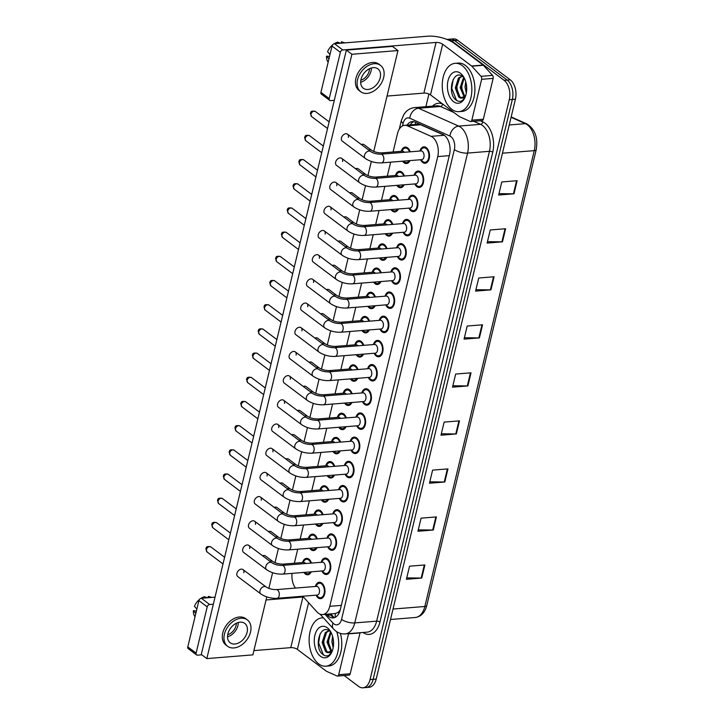 <?xml version="1.0" encoding="UTF-8"?>
<svg xmlns="http://www.w3.org/2000/svg" width="724" height="724" viewBox="0 0 724 724"><rect width="100%" height="100%" fill="white"/><g stroke="black" fill="none" stroke-linecap="round" stroke-linejoin="round"><path stroke-width="1.09" d="M317.049 547.643A8.245 5.005 85.4 0 1 313.592 550.575A8.245 5.005 85.4 0 1 311.148 549.788A8.245 5.005 85.4 0 1 309.718 548.231M308.352 538.357A8.245 5.005 85.4 0 1 312.27 534.149A8.245 5.005 85.4 0 1 314.714 534.936A8.245 5.005 85.4 0 1 317.293 538.864M322.85 523.452A8.245 5.005 85.4 0 1 319.402 526.384A8.245 5.005 85.4 0 1 316.958 525.597A8.245 5.005 85.4 0 1 315.528 524.04M314.153 514.167A8.245 5.005 85.4 0 1 318.08 509.958A8.245 5.005 85.4 0 1 320.524 510.746A8.245 5.005 85.4 0 1 323.103 514.674M328.66 499.261A8.245 5.005 85.4 0 1 325.212 502.194A8.245 5.005 85.4 0 1 322.768 501.406A8.245 5.005 85.4 0 1 321.329 499.85M319.963 489.976A8.245 5.005 85.4 0 1 323.881 485.768A8.245 5.005 85.4 0 1 326.325 486.555A8.245 5.005 85.4 0 1 328.913 490.483M334.47 475.071A8.245 5.005 85.4 0 1 331.013 478.003A8.245 5.005 85.4 0 1 328.569 477.216A8.245 5.005 85.4 0 1 327.139 475.659M325.773 465.785A8.245 5.005 85.4 0 1 329.692 461.577A8.245 5.005 85.4 0 1 332.135 462.365A8.245 5.005 85.4 0 1 334.714 466.292M340.271 450.88A8.245 5.005 85.4 0 1 336.823 453.812A8.245 5.005 85.4 0 1 334.379 453.025A8.245 5.005 85.4 0 1 332.95 451.468M331.574 441.595A8.245 5.005 85.4 0 1 335.502 437.387A8.245 5.005 85.4 0 1 337.945 438.174A8.245 5.005 85.4 0 1 340.524 442.111M346.081 426.689A8.245 5.005 85.4 0 1 342.633 429.622A8.245 5.005 85.4 0 1 340.19 428.834A8.245 5.005 85.4 0 1 338.751 427.278M337.384 417.404A8.245 5.005 85.4 0 1 341.303 413.196A8.245 5.005 85.4 0 1 343.755 413.983A8.245 5.005 85.4 0 1 346.334 417.92M351.891 402.499A8.245 5.005 85.4 0 1 348.443 405.431A8.245 5.005 85.4 0 1 345.991 404.644A8.245 5.005 85.4 0 1 344.561 403.087M343.194 393.213A8.245 5.005 85.4 0 1 347.113 389.005A8.245 5.005 85.4 0 1 349.556 389.793A8.245 5.005 85.4 0 1 352.136 393.729M357.701 378.308A8.245 5.005 85.4 0 1 354.244 381.24A8.245 5.005 85.4 0 1 351.801 380.453A8.245 5.005 85.4 0 1 350.371 378.896M349.004 369.023A8.245 5.005 85.4 0 1 352.923 364.815A8.245 5.005 85.4 0 1 355.366 365.602A8.245 5.005 85.4 0 1 357.946 369.539M363.502 354.117A8.245 5.005 85.4 0 1 360.054 357.05A8.245 5.005 85.4 0 1 357.611 356.262A8.245 5.005 85.4 0 1 356.181 354.706M354.805 344.832A8.245 5.005 85.4 0 1 358.733 340.624A8.245 5.005 85.4 0 1 361.176 341.42A8.245 5.005 85.4 0 1 363.756 345.348M369.312 329.927A8.245 5.005 85.4 0 1 365.864 332.859A8.245 5.005 85.4 0 1 363.421 332.072A8.245 5.005 85.4 0 1 361.982 330.515M360.615 320.642A8.245 5.005 85.4 0 1 364.534 316.433A8.245 5.005 85.4 0 1 366.978 317.23A8.245 5.005 85.4 0 1 369.566 321.157M375.123 305.736A8.245 5.005 85.4 0 1 371.665 308.668A8.245 5.005 85.4 0 1 369.222 307.881A8.245 5.005 85.4 0 1 367.792 306.333M366.425 296.451A8.245 5.005 85.4 0 1 370.344 292.243A8.245 5.005 85.4 0 1 372.788 293.039A8.245 5.005 85.4 0 1 375.367 296.967M380.924 281.546A8.245 5.005 85.4 0 1 377.476 284.487A8.245 5.005 85.4 0 1 375.032 283.69A8.245 5.005 85.4 0 1 373.602 282.143M372.236 272.26A8.245 5.005 85.4 0 1 376.154 268.052A8.245 5.005 85.4 0 1 378.598 268.848A8.245 5.005 85.4 0 1 381.177 272.776M386.734 257.355A8.245 5.005 85.4 0 1 383.286 260.296A8.245 5.005 85.4 0 1 380.842 259.5A8.245 5.005 85.4 0 1 379.403 257.952M378.037 248.07A8.245 5.005 85.4 0 1 381.955 243.861A8.245 5.005 85.4 0 1 384.408 244.658A8.245 5.005 85.4 0 1 386.987 248.585M392.544 233.164A8.245 5.005 85.4 0 1 389.096 236.105A8.245 5.005 85.4 0 1 386.643 235.309A8.245 5.005 85.4 0 1 385.213 233.762M383.847 223.879A8.245 5.005 85.4 0 1 387.765 219.671A8.245 5.005 85.4 0 1 390.209 220.467A8.245 5.005 85.4 0 1 392.788 224.395M398.354 208.974A8.245 5.005 85.4 0 1 394.897 211.915A8.245 5.005 85.4 0 1 392.453 211.118A8.245 5.005 85.4 0 1 391.023 209.571M389.657 199.688A8.245 5.005 85.4 0 1 393.575 195.48A8.245 5.005 85.4 0 1 396.019 196.276A8.245 5.005 85.4 0 1 398.598 200.204M404.155 184.783A8.245 5.005 85.4 0 1 400.707 187.724A8.245 5.005 85.4 0 1 398.263 186.928A8.245 5.005 85.4 0 1 396.833 185.38M395.458 175.498A8.245 5.005 85.4 0 1 399.386 171.289A8.245 5.005 85.4 0 1 401.829 172.086A8.245 5.005 85.4 0 1 404.408 176.013M409.965 160.601A8.245 5.005 85.4 0 1 406.517 163.534A8.245 5.005 85.4 0 1 404.073 162.737A8.245 5.005 85.4 0 1 402.635 161.19M401.268 151.307A8.245 5.005 85.4 0 1 405.187 147.099A8.245 5.005 85.4 0 1 407.63 147.895A8.245 5.005 85.4 0 1 410.218 151.823M311.239 571.833A8.245 5.005 85.4 0 1 307.781 574.766A8.245 5.005 85.4 0 1 305.338 573.978A8.245 5.005 85.4 0 1 303.908 572.422M302.542 562.548A8.245 5.005 85.4 0 1 306.46 558.34A8.245 5.005 85.4 0 1 308.904 559.127A8.245 5.005 85.4 0 1 311.483 563.055M321.166 562.276A8.245 5.005 85.4 0 1 325.094 558.068A8.245 5.005 85.4 0 1 327.538 558.865A8.245 5.005 85.4 0 1 330.75 567.906A8.245 5.005 85.4 0 1 326.415 574.494A8.245 5.005 85.4 0 1 323.972 573.707A8.245 5.005 85.4 0 1 321.872 570.974M326.977 538.086A8.245 5.005 85.4 0 1 330.895 533.878A8.245 5.005 85.4 0 1 333.339 534.674A8.245 5.005 85.4 0 1 336.56 543.715A8.245 5.005 85.4 0 1 332.226 550.312A8.245 5.005 85.4 0 1 329.782 549.516A8.245 5.005 85.4 0 1 327.682 546.783M332.787 513.895A8.245 5.005 85.4 0 1 336.705 509.687A8.245 5.005 85.4 0 1 339.149 510.483A8.245 5.005 85.4 0 1 342.371 519.524A8.245 5.005 85.4 0 1 338.027 526.122A8.245 5.005 85.4 0 1 335.583 525.325A8.245 5.005 85.4 0 1 333.483 522.592M338.597 489.705A8.245 5.005 85.4 0 1 342.515 485.496A8.245 5.005 85.4 0 1 344.959 486.293A8.245 5.005 85.4 0 1 348.172 495.334A8.245 5.005 85.4 0 1 343.837 501.931A8.245 5.005 85.4 0 1 341.393 501.135A8.245 5.005 85.4 0 1 339.294 498.402M344.398 465.514A8.245 5.005 85.4 0 1 348.325 461.306A8.245 5.005 85.4 0 1 350.769 462.102A8.245 5.005 85.4 0 1 353.982 471.143A8.245 5.005 85.4 0 1 349.647 477.74A8.245 5.005 85.4 0 1 347.203 476.944A8.245 5.005 85.4 0 1 345.104 474.211M350.208 441.323A8.245 5.005 85.4 0 1 354.127 437.115A8.245 5.005 85.4 0 1 356.57 437.911A8.245 5.005 85.4 0 1 359.792 446.952A8.245 5.005 85.4 0 1 355.457 453.55A8.245 5.005 85.4 0 1 353.013 452.753A8.245 5.005 85.4 0 1 350.905 450.02M356.018 417.133A8.245 5.005 85.4 0 1 359.937 412.924A8.245 5.005 85.4 0 1 362.38 413.721A8.245 5.005 85.4 0 1 365.602 422.762A8.245 5.005 85.4 0 1 361.258 429.359A8.245 5.005 85.4 0 1 358.814 428.563A8.245 5.005 85.4 0 1 356.715 425.83M361.819 392.942A8.245 5.005 85.4 0 1 365.747 388.734A8.245 5.005 85.4 0 1 368.19 389.53A8.245 5.005 85.4 0 1 371.403 398.571A8.245 5.005 85.4 0 1 367.068 405.168A8.245 5.005 85.4 0 1 364.625 404.372A8.245 5.005 85.4 0 1 362.525 401.639M367.629 368.751A8.245 5.005 85.4 0 1 371.548 364.552A8.245 5.005 85.4 0 1 373.991 365.339A8.245 5.005 85.4 0 1 377.213 374.38A8.245 5.005 85.4 0 1 372.878 380.978A8.245 5.005 85.4 0 1 370.435 380.181A8.245 5.005 85.4 0 1 368.335 377.448M373.439 344.561A8.245 5.005 85.4 0 1 377.358 340.361A8.245 5.005 85.4 0 1 379.801 341.149A8.245 5.005 85.4 0 1 383.023 350.19A8.245 5.005 85.4 0 1 378.679 356.787A8.245 5.005 85.4 0 1 376.236 355.991A8.245 5.005 85.4 0 1 374.136 353.258M379.249 320.37A8.245 5.005 85.4 0 1 383.168 316.171A8.245 5.005 85.4 0 1 385.611 316.958A8.245 5.005 85.4 0 1 388.824 325.999A8.245 5.005 85.4 0 1 384.489 332.597A8.245 5.005 85.4 0 1 382.046 331.8A8.245 5.005 85.4 0 1 379.946 329.067M385.05 296.179A8.245 5.005 85.4 0 1 388.978 291.98A8.245 5.005 85.4 0 1 391.422 292.767A8.245 5.005 85.4 0 1 394.634 301.808A8.245 5.005 85.4 0 1 390.299 308.406A8.245 5.005 85.4 0 1 387.856 307.619A8.245 5.005 85.4 0 1 385.756 304.885M390.86 271.998A8.245 5.005 85.4 0 1 394.779 267.789A8.245 5.005 85.4 0 1 397.223 268.577A8.245 5.005 85.4 0 1 400.444 277.618A8.245 5.005 85.4 0 1 396.109 284.215A8.245 5.005 85.4 0 1 393.666 283.428A8.245 5.005 85.4 0 1 391.566 280.695M396.671 247.807A8.245 5.005 85.4 0 1 400.589 243.599A8.245 5.005 85.4 0 1 403.033 244.386A8.245 5.005 85.4 0 1 406.255 253.427A8.245 5.005 85.4 0 1 401.911 260.025A8.245 5.005 85.4 0 1 399.467 259.237A8.245 5.005 85.4 0 1 397.367 256.504M402.472 223.616A8.245 5.005 85.4 0 1 406.399 219.408A8.245 5.005 85.4 0 1 408.843 220.196A8.245 5.005 85.4 0 1 412.056 229.237A8.245 5.005 85.4 0 1 407.721 235.834A8.245 5.005 85.4 0 1 405.277 235.047A8.245 5.005 85.4 0 1 403.178 232.314M408.282 199.426A8.245 5.005 85.4 0 1 412.2 195.218A8.245 5.005 85.4 0 1 414.653 196.005A8.245 5.005 85.4 0 1 417.866 205.046A8.245 5.005 85.4 0 1 413.531 211.643A8.245 5.005 85.4 0 1 411.087 210.856A8.245 5.005 85.4 0 1 408.988 208.123M414.092 175.235A8.245 5.005 85.4 0 1 418.01 171.027A8.245 5.005 85.4 0 1 420.454 171.814A8.245 5.005 85.4 0 1 423.676 180.855A8.245 5.005 85.4 0 1 419.341 187.453A8.245 5.005 85.4 0 1 416.888 186.665A8.245 5.005 85.4 0 1 414.789 183.932M419.902 151.044A8.245 5.005 85.4 0 1 423.821 146.836A8.245 5.005 85.4 0 1 426.264 147.624A8.245 5.005 85.4 0 1 429.486 156.665A8.245 5.005 85.4 0 1 425.142 163.262A8.245 5.005 85.4 0 1 422.698 162.475A8.245 5.005 85.4 0 1 420.599 159.742M315.365 586.467A8.245 5.005 85.4 0 1 319.284 582.259A8.245 5.005 85.4 0 1 321.728 583.055A8.245 5.005 85.4 0 1 324.949 592.096A8.245 5.005 85.4 0 1 320.605 598.685A8.245 5.005 85.4 0 1 318.162 597.897A8.245 5.005 85.4 0 1 316.062 595.164M302.759 596.241L316.931 611.88A14.543 8.833 -94.6 0 0 318.325 613.165A14.543 8.833 -94.6 0 0 322.632 614.558A14.543 8.833 -94.6 0 0 329.773 606.314L437.748 156.583A14.543 8.833 -94.6 0 0 431.097 136.347L407.467 125.849A14.543 8.833 -94.6 0 0 404.644 125.333A14.543 8.833 -94.6 0 0 397.503 133.587L393.087 151.968M322.632 614.558L335.474 613.509L337.665 612.585A4.851 2.941 -94.6 0 0 339.936 610.929M340.253 609.798A14.543 8.833 85.4 0 1 337.665 612.585M444.255 135.243L420.707 124.781L417.648 124.293L404.644 125.333M292.071 573.381A14.543 8.833 -94.6 0 0 295.455 588.069M390.643 162.158L387.286 176.158M384.842 186.349L381.476 200.349M379.032 210.539L375.666 224.54M373.222 234.73L369.864 248.73M367.412 258.911L364.054 272.921M361.611 283.102L358.244 297.112M355.801 307.293L352.434 321.302M349.991 331.483L346.633 345.493M344.19 355.674L340.823 369.683M338.38 379.865L335.013 393.874M332.569 404.055L329.212 418.065M326.759 428.246L323.402 442.255M320.958 452.437L317.592 466.446M315.148 476.627L311.782 490.637M309.338 500.818L305.981 514.827M303.528 525.009L300.17 539.009M297.727 549.199L294.36 563.2M446.889 39.413A14.543 8.833 85.4 0 1 447.206 39.377A14.543 8.833 85.4 0 1 451.514 40.77L504.121 80.337L507.189 80.093A14.543 8.833 85.4 0 1 512.348 99.432L373.141 679.302A14.543 8.833 85.4 0 1 366 687.556A14.543 8.833 85.4 0 0 373.141 679.302L512.348 99.432A14.543 8.833 85.4 0 0 507.189 80.093L454.591 40.526L507.189 80.093L510.257 79.839A14.543 8.833 85.4 0 1 515.425 99.188L376.209 679.058A14.543 8.833 85.4 0 1 369.068 687.302L362.932 687.8A14.543 8.833 85.4 0 1 358.615 686.406L344.162 675.537M447.206 39.377L450.274 39.132A14.543 8.833 85.4 0 1 454.591 40.526A14.543 8.833 85.4 0 0 450.274 39.132L453.342 38.879A14.543 8.833 85.4 0 1 457.659 40.282L510.257 79.839M517.144 180.701L501.795 181.941L498.646 195.037L514.004 193.806L517.144 180.701M498.99 193.625L513.434 193.824A3.882 1.457 13.5 0 0 514.004 193.806M505.614 228.739L490.266 229.97L487.116 243.074L502.474 241.834L505.614 228.739M487.46 241.662L501.904 241.852A3.882 1.457 13.5 0 0 502.474 241.834M494.085 276.767L478.736 278.007L475.587 291.102L490.944 289.862L494.085 276.767M475.93 289.691L490.374 289.881A3.882 1.457 13.5 0 0 490.944 289.862M482.555 324.795L467.197 326.035L464.057 339.131L479.406 337.9L482.555 324.795M464.392 337.719L478.845 337.918A3.882 1.457 13.5 0 0 479.406 337.9M424.898 564.955L409.549 566.195L406.399 579.291L421.757 578.051L424.898 564.955M406.743 577.879L421.187 578.069A3.882 1.457 13.5 0 0 421.757 578.051M436.427 516.918L421.078 518.158L417.929 531.262L433.287 530.022L436.427 516.918M418.273 529.85L432.717 530.04A3.882 1.457 13.5 0 0 433.287 530.022M447.957 468.89L432.608 470.129L429.459 483.225L444.817 481.994L447.957 468.89M429.803 481.813L444.246 482.012A3.882 1.457 13.5 0 0 444.817 481.994M459.496 420.861L444.138 422.101L440.997 435.196L456.346 433.957L459.496 420.861M441.332 433.785L455.776 433.975A3.882 1.457 13.5 0 0 456.346 433.957M471.025 372.824L455.668 374.064L452.527 387.168L467.876 385.928L471.025 372.824M452.862 385.756L467.315 385.946A3.882 1.457 13.5 0 0 467.876 385.928M326.56 614.242L327.447 615.219A14.543 8.833 -94.6 0 0 328.841 616.504A14.543 8.833 -94.6 0 0 333.158 617.898A14.543 8.833 -94.6 0 0 340.289 609.653L449.523 154.674A14.543 8.833 -94.6 0 0 442.871 134.438L415.114 122.103A14.543 8.833 -94.6 0 0 412.291 121.587A14.543 8.833 -94.6 0 0 407.087 125.143M334.678 617.554A14.543 8.833 85.4 0 1 331.918 616.26A14.543 8.833 85.4 0 1 330.515 614.975L329.637 613.997M504.121 80.337A14.543 8.833 85.4 0 1 509.28 99.686L370.064 679.555A14.543 8.833 85.4 0 1 362.932 687.8M425.884 106.681L428.934 94.002M410.155 124.89A14.543 8.833 85.4 0 1 413.838 121.686M276.297 589.617L316.524 586.377A4.362 2.652 85.4 0 1 317.818 586.793A4.362 2.652 85.4 0 1 319.519 591.58A4.362 2.652 85.4 0 1 317.23 595.074L277.002 598.314A4.362 2.652 85.4 0 0 279.192 595.59A4.362 2.652 85.4 0 0 277.591 590.033A4.362 2.652 85.4 0 0 276.297 589.617C272.305 589.617 268.894 588.721 266.052 586.929L242.993 569.589A4.362 3.05 126.9 0 0 239.517 569.779A4.362 3.05 126.9 0 0 236.92 573.354A4.362 3.05 126.9 0 0 237.753 576.557L260.812 593.906A4.362 3.05 -53.1 0 1 259.979 590.703A4.362 3.05 -53.1 0 1 260.043 590.449A4.362 3.05 -53.1 0 1 266.052 586.929M315.691 586.44L316.94 584.739A7.267 4.416 85.4 0 1 319.365 583.227A7.267 4.416 85.4 0 1 321.519 583.924A7.267 4.416 85.4 0 1 324.361 591.906A7.267 4.416 85.4 0 1 320.533 597.725A7.267 4.416 85.4 0 1 318.37 597.029A7.267 4.416 85.4 0 1 317.899 596.612L316.397 595.137M269.916 561.281A4.362 3.05 -53.1 0 1 271.057 560.991A4.362 3.05 -53.1 0 1 272.731 561.435C275.563 563.227 278.984 564.123 282.975 564.123L303.7 562.448A4.362 2.652 85.4 0 1 304.994 562.865A4.362 2.652 85.4 0 1 305.637 563.525M302.867 562.521L304.116 560.819A7.267 4.416 85.4 0 1 306.542 559.308A7.267 4.416 85.4 0 1 308.696 560.005A7.267 4.416 85.4 0 1 310.84 563.109M310.388 571.897A7.267 4.416 85.4 0 1 307.709 573.797A7.267 4.416 85.4 0 1 305.555 573.1A7.267 4.416 85.4 0 1 305.076 572.693L304.732 572.358M282.107 565.426L322.334 562.186A4.362 2.652 85.4 0 1 323.628 562.602A4.362 2.652 85.4 0 1 325.329 567.39A4.362 2.652 85.4 0 1 323.031 570.883L282.803 574.123A4.362 2.652 85.4 0 0 285.003 571.399A4.362 2.652 85.4 0 0 283.401 565.842A4.362 2.652 85.4 0 0 282.107 565.426C278.116 565.426 274.695 564.53 271.862 562.747L248.803 545.398A4.362 3.05 126.9 0 0 245.318 545.588A4.362 3.05 126.9 0 0 242.721 549.163A4.362 3.05 126.9 0 0 243.554 552.367L266.622 569.716A4.362 3.05 -53.1 0 1 265.789 566.512A4.362 3.05 -53.1 0 1 265.853 566.259A4.362 3.05 -53.1 0 1 271.862 562.747M321.501 562.249L322.75 560.548A7.267 4.416 85.4 0 1 325.167 559.037A7.267 4.416 85.4 0 1 327.329 559.733A7.267 4.416 85.4 0 1 330.162 567.716A7.267 4.416 85.4 0 1 326.334 573.535A7.267 4.416 85.4 0 1 324.18 572.838A7.267 4.416 85.4 0 1 323.709 572.422L322.198 570.946M287.917 541.235L328.135 537.995A4.362 2.652 85.4 0 1 329.429 538.412A4.362 2.652 85.4 0 1 331.139 543.199A4.362 2.652 85.4 0 1 328.841 546.692L288.614 549.932A4.362 2.652 85.4 0 0 290.813 547.208A4.362 2.652 85.4 0 0 289.211 541.652A4.362 2.652 85.4 0 0 287.917 541.235C283.917 541.235 280.505 540.339 277.672 538.556L254.604 521.208A4.362 3.05 126.9 0 0 251.128 521.398A4.362 3.05 126.9 0 0 248.531 524.972A4.362 3.05 126.9 0 0 249.364 528.176L272.423 545.525A4.362 3.05 -53.1 0 1 271.591 542.321A4.362 3.05 -53.1 0 1 271.663 542.068A4.362 3.05 -53.1 0 1 277.672 538.556M327.302 538.059L328.56 536.357A7.267 4.416 85.4 0 1 330.977 534.846A7.267 4.416 85.4 0 1 333.131 535.543A7.267 4.416 85.4 0 1 335.972 543.525A7.267 4.416 85.4 0 1 332.144 549.344A7.267 4.416 85.4 0 1 329.99 548.647A7.267 4.416 85.4 0 1 329.52 548.231L328.008 546.756M293.718 517.045L333.945 513.805A4.362 2.652 85.4 0 1 335.239 514.221A4.362 2.652 85.4 0 1 336.941 519.008A4.362 2.652 85.4 0 1 334.651 522.502L294.424 525.742A4.362 2.652 85.4 0 0 296.614 523.018A4.362 2.652 85.4 0 0 295.012 517.461A4.362 2.652 85.4 0 0 293.718 517.045C289.727 517.045 286.315 516.149 283.482 514.366L260.414 497.017A4.362 3.05 126.9 0 0 256.939 497.207A4.362 3.05 126.9 0 0 254.341 500.782A4.362 3.05 126.9 0 0 255.174 503.985L278.233 521.334A4.362 3.05 -53.1 0 1 277.401 518.131A4.362 3.05 -53.1 0 1 277.464 517.877A4.362 3.05 -53.1 0 1 283.482 514.366M333.112 513.868L334.361 512.167A7.267 4.416 85.4 0 1 336.787 510.655A7.267 4.416 85.4 0 1 338.941 511.352A7.267 4.416 85.4 0 1 341.782 519.334A7.267 4.416 85.4 0 1 337.954 525.153A7.267 4.416 85.4 0 1 335.8 524.457A7.267 4.416 85.4 0 1 335.321 524.049L333.818 522.565M299.528 492.854L339.755 489.614A4.362 2.652 85.4 0 1 341.049 490.03A4.362 2.652 85.4 0 1 342.751 494.818A4.362 2.652 85.4 0 1 340.452 498.311L300.225 501.551A4.362 2.652 85.4 0 0 302.424 498.827A4.362 2.652 85.4 0 0 300.822 493.27A4.362 2.652 85.4 0 0 299.528 492.854C295.537 492.854 292.125 491.958 289.283 490.175L266.224 472.826A4.362 3.05 126.9 0 0 262.749 473.016A4.362 3.05 126.9 0 0 260.142 476.591A4.362 3.05 126.9 0 0 260.975 479.795L284.043 497.144A4.362 3.05 -53.1 0 1 283.211 493.94A4.362 3.05 -53.1 0 1 283.274 493.687A4.362 3.05 -53.1 0 1 289.283 490.175M338.923 489.677L340.171 487.976A7.267 4.416 85.4 0 1 342.588 486.465A7.267 4.416 85.4 0 1 344.751 487.161A7.267 4.416 85.4 0 1 347.583 495.144A7.267 4.416 85.4 0 1 343.764 500.963A7.267 4.416 85.4 0 1 341.601 500.266A7.267 4.416 85.4 0 1 341.131 499.859L339.619 498.374M275.726 537.09A4.362 3.05 -53.1 0 1 276.858 536.801A4.362 3.05 -53.1 0 1 278.541 537.244C281.374 539.036 284.785 539.932 288.786 539.932L309.51 538.258A4.362 2.652 85.4 0 1 310.804 538.683A4.362 2.652 85.4 0 1 311.447 539.335M308.677 538.33L309.926 536.629A7.267 4.416 85.4 0 1 312.343 535.117A7.267 4.416 85.4 0 1 314.506 535.814A7.267 4.416 85.4 0 1 316.65 538.918M316.189 547.706A7.267 4.416 85.4 0 1 313.519 549.606A7.267 4.416 85.4 0 1 311.356 548.91A7.267 4.416 85.4 0 1 310.886 548.502L310.542 548.168M281.536 512.9A4.362 3.05 -53.1 0 1 282.668 512.61A4.362 3.05 -53.1 0 1 284.351 513.054C287.184 514.845 290.596 515.741 294.587 515.741L315.32 514.067A4.362 2.652 85.4 0 1 316.614 514.493A4.362 2.652 85.4 0 1 317.257 515.144M314.488 514.14L315.736 512.438A7.267 4.416 85.4 0 1 318.153 510.927A7.267 4.416 85.4 0 1 320.307 511.624A7.267 4.416 85.4 0 1 322.461 514.728M321.999 523.515A7.267 4.416 85.4 0 1 319.32 525.416A7.267 4.416 85.4 0 1 317.166 524.719A7.267 4.416 85.4 0 1 316.696 524.312L316.352 523.977M287.347 488.709A4.362 3.05 -53.1 0 1 288.478 488.419A4.362 3.05 -53.1 0 1 290.152 488.863C292.994 490.655 296.406 491.551 300.397 491.551L321.121 489.876A4.362 2.652 85.4 0 1 322.415 490.302A4.362 2.652 85.4 0 1 323.058 490.963M320.289 489.949L321.547 488.248A7.267 4.416 85.4 0 1 323.963 486.736A7.267 4.416 85.4 0 1 326.117 487.433A7.267 4.416 85.4 0 1 328.271 490.537M327.809 499.334A7.267 4.416 85.4 0 1 325.13 501.225A7.267 4.416 85.4 0 1 322.976 500.528A7.267 4.416 85.4 0 1 322.497 500.121L322.153 499.786M336.732 631.735A24.236 14.724 85.4 0 1 325.863 666.198A24.236 14.724 85.4 0 1 318.669 663.872A24.236 14.724 85.4 0 1 309.211 637.274A24.236 14.724 85.4 0 1 321.963 617.88A24.236 14.724 85.4 0 1 323.438 617.88M340.398 633.409A24.236 14.724 85.4 0 1 328.931 665.944L325.863 666.198M329.103 630.776L326.551 632.468L323.366 642.405L326.796 651.482L329.176 652.568M328.895 630.649L325.329 632.568L322.153 642.505L325.574 651.582L327.049 652.469L332.379 650.722M331.031 632.523L328.243 642.016L331.673 651.093M330.47 631.907L327.022 642.107L331.058 651.645M333.221 639.111L333.52 644.885M332.588 636.324L331.9 641.717L333.176 647.718M320.497 656.27A15.801 9.602 85.4 0 1 314.886 635.247A15.801 9.602 85.4 0 1 327.329 627.799A15.801 9.602 85.4 0 1 330.406 631.292A15.801 9.602 85.4 0 1 332.044 651.6A15.801 9.602 85.4 0 1 320.497 656.27M329.646 631.165C319.818 622.984 313.664 647.699 322.587 654.27C324.94 656.261 327.248 656.442 329.511 654.804L332.253 651.075M332.696 649.736A10.96 6.652 85.4 0 1 328.633 652.65A10.96 6.652 85.4 0 1 327.049 652.469M333.248 639.328L333.538 644.487M328.47 638.613L329.13 647.012M323.592 639.002L324.252 647.41M320.044 633.998L318.614 642.885L323.329 654.704L324.551 655.528M462.292 65.658A24.236 14.724 85.4 0 1 471.749 92.256A24.236 14.724 85.4 0 1 458.998 111.65A24.236 14.724 85.4 0 1 451.803 109.324A24.236 14.724 85.4 0 1 442.346 82.735A24.236 14.724 85.4 0 1 455.097 63.332A24.236 14.724 85.4 0 1 462.292 65.658M455.097 63.332L458.165 63.088A24.236 14.724 85.4 0 1 465.36 65.413A24.236 14.724 85.4 0 1 474.826 92.002A24.236 14.724 85.4 0 1 462.066 111.406L458.998 111.65M462.238 76.237L459.686 77.93L456.5 87.866L459.93 96.944L462.31 98.021M462.03 76.101L458.464 78.029L455.287 87.957L458.708 97.043L460.183 97.93L465.514 96.183M464.165 77.984L461.378 87.468L464.799 96.545M463.604 77.368L460.156 87.568L464.193 97.106M466.346 84.563L466.654 90.337M465.722 81.776L465.034 87.179L466.31 93.179M453.631 101.731A15.801 9.602 85.4 0 1 448.02 80.708A15.801 9.602 85.4 0 1 460.464 73.26A15.801 9.602 85.4 0 1 463.541 76.753A15.801 9.602 85.4 0 1 465.179 97.061A15.801 9.602 85.4 0 1 453.631 101.731M462.781 76.626C452.952 68.445 446.798 93.152 455.722 99.731C458.075 101.722 460.383 101.894 462.645 100.265L465.387 96.527M465.831 95.188A10.96 6.652 85.4 0 1 461.767 98.102A10.96 6.652 85.4 0 1 460.183 97.93M466.383 84.78L466.672 89.948M461.604 84.065L462.265 92.473M456.726 84.464L457.387 92.862M453.179 79.45L451.749 88.346L456.464 100.165L457.686 100.989M360.054 632.713A2.425 1.475 85.4 0 1 360.009 632.939L348.497 633.871L338.696 674.696L350.208 673.763A2.425 1.475 85.4 0 1 349.022 675.139L337.502 676.071A2.425 1.475 -94.6 0 0 338.696 674.696M360.009 632.939L350.208 673.763M196.557 654.912L188.249 648.668A2.425 1.692 -53.1 0 1 187.787 646.885L196.095 653.129A2.425 1.692 126.9 0 0 196.557 654.912A2.425 1.692 126.9 0 0 197.489 655.157L201.797 654.813M198.901 600.603A2.425 1.692 -53.1 0 1 201.344 598.259L209.652 604.513A2.425 1.692 126.9 0 0 207.209 606.848L198.901 600.603L187.787 646.885M215.028 597.155L201.344 598.259M207.209 606.848L196.095 653.129M253.898 650.614L290.767 647.636A4.851 1.828 -166.5 0 1 297.374 649.41L326.316 671.184A2.425 1.475 -94.6 0 0 326.569 671.338L337.031 675.99A2.425 1.475 -94.6 0 0 337.502 676.071M209.652 604.513L213.336 604.214M266.061 599.961L302.922 596.992A4.851 1.828 -166.5 0 1 303.419 596.965M481.632 79.323A2.425 1.475 -94.6 0 0 480.998 76.319L471.849 66.21A2.425 1.475 -94.6 0 0 471.614 65.993L483.125 65.07A2.425 1.475 85.4 0 1 483.361 65.278L492.519 75.386A2.425 1.475 85.4 0 1 493.144 78.4L481.632 79.323L471.831 120.157L483.342 119.225A2.425 1.475 85.4 0 1 482.157 120.6L470.636 121.532A2.425 1.475 -94.6 0 0 471.831 120.157M493.144 78.4L483.342 119.225M483.125 65.07L454.183 43.295A19.394 7.303 13.5 0 0 427.748 36.2L334.479 43.721L342.787 49.965L436.056 42.444A4.851 1.828 -166.5 0 1 442.663 44.218L471.614 65.993M329.692 100.374L321.384 94.129A2.425 1.692 -53.1 0 1 320.922 92.346L329.23 98.591A2.425 1.692 126.9 0 0 329.692 100.374A2.425 1.692 126.9 0 0 330.624 100.618L334.307 100.319M342.787 49.965A2.425 1.692 126.9 0 0 340.343 52.309L332.035 46.055L320.922 92.346M332.035 46.055A2.425 1.692 -53.1 0 1 334.479 43.721M340.343 52.309L329.23 98.591M387.032 96.075L423.893 93.097A4.851 1.828 -166.5 0 1 430.499 94.871L459.45 116.645A2.425 1.475 -94.6 0 0 459.704 116.79L470.166 121.442A2.425 1.475 -94.6 0 0 470.636 121.532M341.457 137.931A4.362 3.05 126.9 0 0 342.28 141.135L365.349 158.484A4.362 3.05 -53.1 0 1 364.516 155.271A4.362 3.05 -53.1 0 1 364.579 155.027A4.362 3.05 -53.1 0 1 370.588 151.506L347.529 134.166A4.362 3.05 126.9 0 0 344.054 134.347A4.362 3.05 126.9 0 0 341.457 137.931M335.646 162.122A4.362 3.05 126.9 0 0 336.479 165.325L359.538 182.674A4.362 3.05 -53.1 0 1 358.706 179.462A4.362 3.05 -53.1 0 1 358.769 179.217A4.362 3.05 -53.1 0 1 364.787 175.697L341.719 158.348A4.362 3.05 126.9 0 0 338.244 158.538A4.362 3.05 126.9 0 0 335.646 162.122M329.836 186.303A4.362 3.05 126.9 0 0 330.669 189.516L353.728 206.865A4.362 3.05 -53.1 0 1 352.896 203.652A4.362 3.05 -53.1 0 1 352.968 203.408A4.362 3.05 -53.1 0 1 358.977 199.887L335.918 182.538A4.362 3.05 126.9 0 0 332.434 182.729A4.362 3.05 126.9 0 0 329.836 186.303M324.026 210.494A4.362 3.05 126.9 0 0 324.859 213.707L347.927 231.056A4.362 3.05 -53.1 0 1 347.095 227.843A4.362 3.05 -53.1 0 1 347.158 227.598A4.362 3.05 -53.1 0 1 353.167 224.078L330.108 206.729A4.362 3.05 126.9 0 0 326.633 206.919A4.362 3.05 126.9 0 0 324.026 210.494M318.225 234.685A4.362 3.05 126.9 0 0 319.058 237.897L342.117 255.246A4.362 3.05 -53.1 0 1 341.285 252.033A4.362 3.05 -53.1 0 1 341.348 251.789A4.362 3.05 -53.1 0 1 347.366 248.269L324.298 230.92A4.362 3.05 126.9 0 0 320.822 231.11A4.362 3.05 126.9 0 0 318.225 234.685M312.415 258.875A4.362 3.05 126.9 0 0 313.248 262.088L336.307 279.437A4.362 3.05 -53.1 0 1 335.474 276.224A4.362 3.05 -53.1 0 1 335.547 275.98A4.362 3.05 -53.1 0 1 341.556 272.459L318.488 255.11A4.362 3.05 126.9 0 0 315.012 255.301A4.362 3.05 126.9 0 0 312.415 258.875M306.605 283.066A4.362 3.05 126.9 0 0 307.438 286.279L330.506 303.627A4.362 3.05 -53.1 0 1 329.673 300.415A4.362 3.05 -53.1 0 1 329.737 300.17A4.362 3.05 -53.1 0 1 335.746 296.65L312.687 279.301A4.362 3.05 126.9 0 0 309.202 279.491A4.362 3.05 126.9 0 0 306.605 283.066M300.795 307.257A4.362 3.05 126.9 0 0 301.627 310.469L324.696 327.809A4.362 3.05 -53.1 0 1 323.863 324.605A4.362 3.05 -53.1 0 1 323.927 324.361A4.362 3.05 -53.1 0 1 329.936 320.841L306.876 303.492A4.362 3.05 126.9 0 0 303.401 303.682A4.362 3.05 126.9 0 0 300.795 307.257M294.994 331.447A4.362 3.05 126.9 0 0 295.826 334.66L318.886 352A4.362 3.05 -53.1 0 1 318.053 348.796A4.362 3.05 -53.1 0 1 318.117 348.552A4.362 3.05 -53.1 0 1 324.135 345.031L301.066 327.682A4.362 3.05 126.9 0 0 297.591 327.872A4.362 3.05 126.9 0 0 294.994 331.447M289.184 355.638A4.362 3.05 126.9 0 0 290.016 358.851L313.076 376.19A4.362 3.05 -53.1 0 1 312.243 372.987A4.362 3.05 -53.1 0 1 312.316 372.742A4.362 3.05 -53.1 0 1 318.325 369.222L295.265 351.873A4.362 3.05 126.9 0 0 291.781 352.063A4.362 3.05 126.9 0 0 289.184 355.638M283.374 379.829A4.362 3.05 126.9 0 0 284.206 383.041L307.275 400.381A4.362 3.05 -53.1 0 1 306.442 397.177A4.362 3.05 -53.1 0 1 306.505 396.933A4.362 3.05 -53.1 0 1 312.515 393.413L289.455 376.064A4.362 3.05 126.9 0 0 285.98 376.254A4.362 3.05 126.9 0 0 283.374 379.829M277.573 404.019A4.362 3.05 126.9 0 0 278.405 407.232L301.465 424.572A4.362 3.05 -53.1 0 1 300.632 421.368A4.362 3.05 -53.1 0 1 300.695 421.115A4.362 3.05 -53.1 0 1 306.704 417.603L283.645 400.254A4.362 3.05 126.9 0 0 280.17 400.444A4.362 3.05 126.9 0 0 277.573 404.019M271.762 428.21A4.362 3.05 126.9 0 0 272.595 431.423L295.654 448.762A4.362 3.05 -53.1 0 1 294.822 445.559A4.362 3.05 -53.1 0 1 294.894 445.305A4.362 3.05 -53.1 0 1 300.903 441.794L277.835 424.445A4.362 3.05 126.9 0 0 274.36 424.635A4.362 3.05 126.9 0 0 271.762 428.21M265.952 452.4A4.362 3.05 126.9 0 0 266.785 455.613L289.853 472.953A4.362 3.05 -53.1 0 1 289.021 469.749A4.362 3.05 -53.1 0 1 289.084 469.496A4.362 3.05 -53.1 0 1 295.093 465.984L272.034 448.636A4.362 3.05 126.9 0 0 268.55 448.826A4.362 3.05 126.9 0 0 265.952 452.4M362.842 174.24A4.362 3.05 -53.1 0 1 363.973 173.95A4.362 3.05 -53.1 0 1 365.656 174.393L358.317 168.873A4.362 3.05 126.9 0 0 355.502 168.719M351.231 222.621A4.362 3.05 -53.1 0 1 352.362 222.331A4.362 3.05 -53.1 0 1 354.036 222.775L346.706 217.254A4.362 3.05 126.9 0 0 343.891 217.1M339.61 271.002A4.362 3.05 -53.1 0 1 340.742 270.713A4.362 3.05 -53.1 0 1 342.425 271.156L335.085 265.636A4.362 3.05 126.9 0 0 332.271 265.482M342.552 161.561A4.362 3.05 126.9 0 0 341.719 158.348M330.94 209.942A4.362 3.05 126.9 0 0 330.108 206.729M319.32 258.323A4.362 3.05 126.9 0 0 318.488 255.11M327.999 319.375A4.362 3.05 -53.1 0 1 329.13 319.094A4.362 3.05 -53.1 0 1 330.805 319.537L323.474 314.017A4.362 3.05 126.9 0 0 320.66 313.863M316.379 367.756A4.362 3.05 -53.1 0 1 317.519 367.475A4.362 3.05 -53.1 0 1 319.193 367.919L311.854 362.398A4.362 3.05 126.9 0 0 309.048 362.244M313.519 282.514A4.362 3.05 126.9 0 0 312.687 279.301M301.899 330.895A4.362 3.05 126.9 0 0 301.066 327.682M290.288 379.276A4.362 3.05 126.9 0 0 289.455 376.064M298.958 440.328A4.362 3.05 -53.1 0 1 300.089 440.047A4.362 3.05 -53.1 0 1 301.772 440.491L294.433 434.97A4.362 3.05 126.9 0 0 291.618 434.816M284.478 403.467A4.362 3.05 126.9 0 0 283.645 400.254M290.152 488.863L282.822 483.351A4.362 3.05 126.9 0 0 280.007 483.189M278.541 537.244L271.201 531.733A4.362 3.05 126.9 0 0 268.387 531.57M261.246 500.221A4.362 3.05 126.9 0 0 260.414 497.017M249.635 548.602A4.362 3.05 126.9 0 0 248.803 545.398M272.731 561.435L265.4 555.923A4.362 3.05 126.9 0 0 262.586 555.761M373.747 151.434L397.965 50.562L351.9 54.273L206.82 658.596L252.875 654.876L266.794 596.893M268.848 588.368L272.604 572.702M275.011 562.666L278.414 548.511M280.822 538.475L284.224 524.321M286.632 514.284L290.025 500.139M292.433 490.103L295.835 475.949M298.243 465.912L301.646 451.758M304.053 441.721L307.447 427.567M309.863 417.531L313.257 403.377M315.664 393.34L319.067 379.186M321.474 369.149L324.877 354.995M327.284 344.959L330.678 330.805M333.094 320.768L336.488 306.614M338.895 296.578L342.298 282.423M344.705 272.387L348.099 258.233M350.516 248.196L353.909 234.042M356.317 224.006L359.719 209.851M362.127 199.815L365.529 185.661M367.937 175.624L371.331 161.47M243.825 572.793A4.362 3.05 126.9 0 0 242.993 569.589M272.867 451.839A4.362 3.05 126.9 0 0 272.034 448.636M255.436 524.411A4.362 3.05 126.9 0 0 254.604 521.208M267.056 476.03A4.362 3.05 126.9 0 0 266.224 472.826M284.351 513.054L277.011 507.542A4.362 3.05 126.9 0 0 274.197 507.379M278.668 427.658A4.362 3.05 126.9 0 0 277.835 424.445M293.148 464.518A4.362 3.05 -53.1 0 1 294.288 464.238A4.362 3.05 -53.1 0 1 295.962 464.681L288.623 459.161A4.362 3.05 126.9 0 0 285.817 458.998M304.768 416.137A4.362 3.05 -53.1 0 1 305.899 415.857A4.362 3.05 -53.1 0 1 307.582 416.3L300.243 410.779A4.362 3.05 126.9 0 0 297.428 410.626M296.098 355.086A4.362 3.05 126.9 0 0 295.265 351.873M307.709 306.704A4.362 3.05 126.9 0 0 306.876 303.492M310.578 391.946A4.362 3.05 -53.1 0 1 311.709 391.666A4.362 3.05 -53.1 0 1 313.383 392.109L306.053 386.589A4.362 3.05 126.9 0 0 303.238 386.435M322.189 343.565A4.362 3.05 -53.1 0 1 323.32 343.285A4.362 3.05 -53.1 0 1 325.004 343.728L317.664 338.208A4.362 3.05 126.9 0 0 314.849 338.054M333.8 295.193A4.362 3.05 -53.1 0 1 334.941 294.903A4.362 3.05 -53.1 0 1 336.615 295.347L329.275 289.826A4.362 3.05 126.9 0 0 326.47 289.672M325.13 234.133A4.362 3.05 126.9 0 0 324.298 230.92M336.751 185.751A4.362 3.05 126.9 0 0 335.918 182.538M348.362 137.37A4.362 3.05 126.9 0 0 347.529 134.166M345.42 246.812A4.362 3.05 -53.1 0 1 346.552 246.522A4.362 3.05 -53.1 0 1 348.235 246.965L340.895 241.445A4.362 3.05 126.9 0 0 338.081 241.291M357.032 198.43A4.362 3.05 -53.1 0 1 358.172 198.141A4.362 3.05 -53.1 0 1 359.846 198.584L352.507 193.064A4.362 3.05 126.9 0 0 349.701 192.91M368.652 150.049A4.362 3.05 -53.1 0 1 369.783 149.759A4.362 3.05 -53.1 0 1 371.466 150.203L364.127 144.682A4.362 3.05 126.9 0 0 361.312 144.528M397.965 50.562L392.426 46.39L346.362 50.11L201.281 654.424L206.82 658.596M351.9 54.273L346.362 50.11M227.888 633.871A12.118 8.48 126.9 0 0 230.196 642.776A12.118 8.48 126.9 0 0 239.861 642.26A12.118 8.48 126.9 0 0 247.083 632.324A12.118 8.48 126.9 0 0 244.766 623.409A12.118 8.48 126.9 0 0 235.11 623.934A12.118 8.48 126.9 0 0 227.888 633.871M227.535 636.812A12.118 8.48 126.9 0 0 237.943 625.455A12.118 8.48 126.9 0 0 238.296 622.504M196.412 610.975L193.389 610.667L195.806 613.472M227.716 634.686A9.693 6.778 126.9 0 0 236.024 625.608A9.693 6.778 126.9 0 0 236.305 623.274M247.391 619.925L245.726 618.676A16.48 11.53 126.9 0 0 232.585 619.382A16.48 11.53 126.9 0 0 222.775 632.903A16.48 11.53 126.9 0 0 225.915 645.021L227.58 646.27A16.48 11.53 126.9 0 0 240.712 645.555A16.48 11.53 126.9 0 0 250.531 632.043A16.48 11.53 126.9 0 0 247.391 619.925A16.48 11.53 126.9 0 0 234.25 620.631A16.48 11.53 126.9 0 0 224.431 634.152A16.48 11.53 126.9 0 0 227.58 646.27M211.725 597.427L209.471 596.676A12.607 8.815 126.9 0 0 208.295 596.395L207.978 597.725M211.363 597.454L208.295 596.395M200.964 598.332A12.607 8.815 126.9 0 1 204.458 596.703L207.517 597.762M199.435 599.463A12.607 8.815 126.9 0 0 194.439 606.296L196.856 609.11M193.389 610.667A12.607 8.815 126.9 0 0 194.72 616.287L195.028 616.73M361.023 79.323A12.118 8.48 126.9 0 0 363.33 88.237A12.118 8.48 126.9 0 0 372.996 87.713A12.118 8.48 126.9 0 0 380.209 77.776A12.118 8.48 126.9 0 0 377.901 68.87A12.118 8.48 126.9 0 0 368.235 69.395A12.118 8.48 126.9 0 0 361.023 79.323M360.67 82.274A12.118 8.48 126.9 0 0 371.077 70.907A12.118 8.48 126.9 0 0 371.43 67.965M329.547 56.427L326.524 56.119L328.94 58.934M360.851 80.147A9.693 6.778 126.9 0 0 369.159 71.061A9.693 6.778 126.9 0 0 369.439 68.726M380.525 65.377L378.86 64.128A16.48 11.53 126.9 0 0 365.72 64.843A16.48 11.53 126.9 0 0 355.9 78.355A16.48 11.53 126.9 0 0 359.05 90.473L360.706 91.722A16.48 11.53 126.9 0 0 373.846 91.016A16.48 11.53 126.9 0 0 383.666 77.504A16.48 11.53 126.9 0 0 380.525 65.377A16.48 11.53 126.9 0 0 367.385 66.092A16.48 11.53 126.9 0 0 357.566 79.604A16.48 11.53 126.9 0 0 360.706 91.722M344.859 42.879L342.606 42.128A12.607 8.815 126.9 0 0 341.429 41.856L341.113 43.187M344.488 42.915L341.429 41.856M334.099 43.793A12.607 8.815 126.9 0 1 337.592 42.164L340.651 43.223M332.569 44.915A12.607 8.815 126.9 0 0 327.574 51.757L329.99 54.562M326.524 56.119A12.607 8.815 126.9 0 0 327.854 61.748L328.162 62.192M305.338 468.663L345.565 465.423A4.362 2.652 85.4 0 1 346.859 465.84A4.362 2.652 85.4 0 1 348.561 470.627A4.362 2.652 85.4 0 1 346.262 474.12L306.035 477.36A4.362 2.652 85.4 0 0 308.234 474.636A4.362 2.652 85.4 0 0 306.632 469.089A4.362 2.652 85.4 0 0 305.338 468.663C301.338 468.663 297.926 467.767 295.093 465.984M344.733 465.487L345.982 463.785A7.267 4.416 85.4 0 1 348.398 462.274A7.267 4.416 85.4 0 1 350.552 462.971A7.267 4.416 85.4 0 1 353.393 470.953A7.267 4.416 85.4 0 1 349.565 476.772A7.267 4.416 85.4 0 1 347.411 476.075A7.267 4.416 85.4 0 1 346.941 475.668L345.429 474.184M311.139 444.473L351.366 441.233A4.362 2.652 85.4 0 1 352.66 441.649A4.362 2.652 85.4 0 1 354.371 446.437A4.362 2.652 85.4 0 1 352.072 449.93L311.845 453.17A4.362 2.652 85.4 0 0 314.035 450.446A4.362 2.652 85.4 0 0 312.433 444.898A4.362 2.652 85.4 0 0 311.139 444.473C307.148 444.473 303.736 443.586 300.903 441.794M350.534 441.296L351.792 439.595A7.267 4.416 85.4 0 1 354.208 438.083A7.267 4.416 85.4 0 1 356.362 438.78A7.267 4.416 85.4 0 1 359.204 446.762A7.267 4.416 85.4 0 1 355.375 452.581A7.267 4.416 85.4 0 1 353.222 451.885A7.267 4.416 85.4 0 1 352.742 451.477L351.24 449.993M316.949 420.282L357.176 417.042A4.362 2.652 85.4 0 1 358.471 417.458A4.362 2.652 85.4 0 1 360.172 422.246A4.362 2.652 85.4 0 1 357.882 425.739L317.655 428.979A4.362 2.652 85.4 0 0 319.845 426.255A4.362 2.652 85.4 0 0 318.243 420.707A4.362 2.652 85.4 0 0 316.949 420.282C312.958 420.282 309.546 419.395 306.704 417.603M356.344 417.105L357.593 415.404A7.267 4.416 85.4 0 1 360.018 413.893A7.267 4.416 85.4 0 1 362.172 414.59A7.267 4.416 85.4 0 1 365.014 422.572A7.267 4.416 85.4 0 1 361.186 428.391A7.267 4.416 85.4 0 1 359.023 427.694A7.267 4.416 85.4 0 1 358.552 427.287L357.05 425.803M295.962 464.681C298.795 466.464 302.216 467.36 306.207 467.36L326.931 465.686A4.362 2.652 85.4 0 1 328.225 466.111A4.362 2.652 85.4 0 1 328.868 466.772M326.099 465.758L327.348 464.057A7.267 4.416 85.4 0 1 329.773 462.546A7.267 4.416 85.4 0 1 331.927 463.242A7.267 4.416 85.4 0 1 334.072 466.346M333.619 475.143A7.267 4.416 85.4 0 1 330.94 477.035A7.267 4.416 85.4 0 1 328.777 476.338A7.267 4.416 85.4 0 1 328.307 475.93L327.963 475.596M301.772 440.491C304.605 442.274 308.017 443.169 312.008 443.169L332.741 441.495A4.362 2.652 85.4 0 1 334.036 441.921A4.362 2.652 85.4 0 1 334.678 442.581M331.909 441.568L333.158 439.866A7.267 4.416 85.4 0 1 335.574 438.355A7.267 4.416 85.4 0 1 337.737 439.052A7.267 4.416 85.4 0 1 339.882 442.156M339.42 450.952A7.267 4.416 85.4 0 1 336.741 452.844A7.267 4.416 85.4 0 1 334.588 452.147A7.267 4.416 85.4 0 1 334.117 451.74L333.773 451.405M307.582 416.3C310.415 418.083 313.827 418.979 317.818 418.979L338.551 417.305A4.362 2.652 85.4 0 1 339.846 417.73A4.362 2.652 85.4 0 1 340.488 418.391M337.719 417.377L338.968 415.676A7.267 4.416 85.4 0 1 341.384 414.164A7.267 4.416 85.4 0 1 343.538 414.861A7.267 4.416 85.4 0 1 345.692 417.965M345.23 426.762A7.267 4.416 85.4 0 1 342.552 428.653A7.267 4.416 85.4 0 1 340.398 427.956A7.267 4.416 85.4 0 1 339.927 427.549L339.583 427.214M322.759 396.091L362.986 392.851A4.362 2.652 85.4 0 1 364.281 393.268A4.362 2.652 85.4 0 1 365.982 398.055A4.362 2.652 85.4 0 1 363.683 401.548L323.456 404.788A4.362 2.652 85.4 0 0 325.655 402.064A4.362 2.652 85.4 0 0 324.053 396.517A4.362 2.652 85.4 0 0 322.759 396.091C318.768 396.091 315.347 395.204 312.515 393.413M362.154 392.915L363.403 391.222A7.267 4.416 85.4 0 1 365.819 389.702A7.267 4.416 85.4 0 1 367.982 390.399A7.267 4.416 85.4 0 1 370.815 398.381A7.267 4.416 85.4 0 1 366.987 404.2A7.267 4.416 85.4 0 1 364.833 403.503A7.267 4.416 85.4 0 1 364.362 403.096L362.851 401.612M328.569 371.901L368.797 368.661A4.362 2.652 85.4 0 1 370.091 369.077A4.362 2.652 85.4 0 1 371.792 373.865A4.362 2.652 85.4 0 1 369.493 377.358L329.266 380.598A4.362 2.652 85.4 0 0 331.465 377.874A4.362 2.652 85.4 0 0 329.863 372.326A4.362 2.652 85.4 0 0 328.569 371.901C324.569 371.91 321.157 371.014 318.325 369.222M367.964 368.724L369.213 367.032A7.267 4.416 85.4 0 1 371.629 365.511A7.267 4.416 85.4 0 1 373.783 366.208A7.267 4.416 85.4 0 1 376.625 374.19A7.267 4.416 85.4 0 1 372.797 380.01A7.267 4.416 85.4 0 1 370.643 379.313A7.267 4.416 85.4 0 1 370.172 378.905L368.661 377.421M334.37 347.71L374.598 344.47A4.362 2.652 85.4 0 1 375.892 344.886A4.362 2.652 85.4 0 1 377.593 349.674A4.362 2.652 85.4 0 1 375.303 353.167L335.076 356.407A4.362 2.652 85.4 0 0 337.266 353.683A4.362 2.652 85.4 0 0 335.664 348.135A4.362 2.652 85.4 0 0 334.37 347.71C330.379 347.719 326.967 346.823 324.135 345.031M373.765 344.534L375.014 342.841A7.267 4.416 85.4 0 1 377.439 341.321A7.267 4.416 85.4 0 1 379.593 342.018A7.267 4.416 85.4 0 1 382.435 350A7.267 4.416 85.4 0 1 378.607 355.819A7.267 4.416 85.4 0 1 376.453 355.122A7.267 4.416 85.4 0 1 375.973 354.715L374.471 353.231M340.18 323.519L380.408 320.279A4.362 2.652 85.4 0 1 381.702 320.696A4.362 2.652 85.4 0 1 383.403 325.483A4.362 2.652 85.4 0 1 381.105 328.977L340.877 332.226A4.362 2.652 85.4 0 0 343.076 329.492A4.362 2.652 85.4 0 0 341.475 323.945A4.362 2.652 85.4 0 0 340.18 323.519C336.189 323.528 332.778 322.632 329.936 320.841M379.575 320.352L380.824 318.651A7.267 4.416 85.4 0 1 383.24 317.13A7.267 4.416 85.4 0 1 385.403 317.836A7.267 4.416 85.4 0 1 388.236 325.809A7.267 4.416 85.4 0 1 384.417 331.628A7.267 4.416 85.4 0 1 382.254 330.931A7.267 4.416 85.4 0 1 381.783 330.524L380.272 329.049M345.991 299.338L386.218 296.089A4.362 2.652 85.4 0 1 387.512 296.505A4.362 2.652 85.4 0 1 389.213 301.293A4.362 2.652 85.4 0 1 386.915 304.786L346.687 308.035A4.362 2.652 85.4 0 0 348.887 305.302A4.362 2.652 85.4 0 0 347.285 299.754A4.362 2.652 85.4 0 0 345.991 299.338C341.99 299.338 338.579 298.442 335.746 296.65M385.385 296.161L386.634 294.46A7.267 4.416 85.4 0 1 389.05 292.939A7.267 4.416 85.4 0 1 391.204 293.645A7.267 4.416 85.4 0 1 394.046 301.618A7.267 4.416 85.4 0 1 390.218 307.438A7.267 4.416 85.4 0 1 388.064 306.741A7.267 4.416 85.4 0 1 387.593 306.333L386.082 304.858M313.383 392.109C316.216 393.892 319.637 394.788 323.628 394.788L344.353 393.123A4.362 2.652 85.4 0 1 345.647 393.539A4.362 2.652 85.4 0 1 346.289 394.2M343.52 393.186L344.778 391.485A7.267 4.416 85.4 0 1 347.194 389.974A7.267 4.416 85.4 0 1 349.348 390.67A7.267 4.416 85.4 0 1 351.493 393.775M351.04 402.571A7.267 4.416 85.4 0 1 348.362 404.472A7.267 4.416 85.4 0 1 346.208 403.766A7.267 4.416 85.4 0 1 345.728 403.358L345.384 403.024M319.193 367.919C322.026 369.702 325.438 370.598 329.438 370.598L350.163 368.932A4.362 2.652 85.4 0 1 351.457 369.349A4.362 2.652 85.4 0 1 352.099 370.009M349.33 368.996L350.579 367.294A7.267 4.416 85.4 0 1 352.995 365.783A7.267 4.416 85.4 0 1 355.158 366.48A7.267 4.416 85.4 0 1 357.303 369.584M356.851 378.381A7.267 4.416 85.4 0 1 354.172 380.281A7.267 4.416 85.4 0 1 352.009 379.575A7.267 4.416 85.4 0 1 351.538 379.168L351.194 378.833M325.004 343.728C327.836 345.52 331.248 346.407 335.239 346.407L355.973 344.742A4.362 2.652 85.4 0 1 357.267 345.158A4.362 2.652 85.4 0 1 357.909 345.819M355.14 344.805L356.389 343.104A7.267 4.416 85.4 0 1 358.805 341.592A7.267 4.416 85.4 0 1 360.968 342.289A7.267 4.416 85.4 0 1 363.113 345.393M362.652 354.19A7.267 4.416 85.4 0 1 359.973 356.09A7.267 4.416 85.4 0 1 357.819 355.384A7.267 4.416 85.4 0 1 357.348 354.977L357.004 354.642M330.805 319.537C333.646 321.329 337.058 322.216 341.049 322.216L361.774 320.551A4.362 2.652 85.4 0 1 363.068 320.967A4.362 2.652 85.4 0 1 363.719 321.628M360.941 320.614L362.199 318.913A7.267 4.416 85.4 0 1 364.615 317.402A7.267 4.416 85.4 0 1 366.769 318.098A7.267 4.416 85.4 0 1 368.923 321.203M368.462 329.999A7.267 4.416 85.4 0 1 365.783 331.9A7.267 4.416 85.4 0 1 363.629 331.203A7.267 4.416 85.4 0 1 363.149 330.787L362.805 330.452M336.615 295.347C339.447 297.139 342.868 298.026 346.859 298.026L367.584 296.36A4.362 2.652 85.4 0 1 368.878 296.777A4.362 2.652 85.4 0 1 369.521 297.437M366.751 296.424L368 294.722A7.267 4.416 85.4 0 1 370.426 293.211A7.267 4.416 85.4 0 1 372.579 293.908A7.267 4.416 85.4 0 1 374.724 297.012M374.272 305.809A7.267 4.416 85.4 0 1 371.593 307.709A7.267 4.416 85.4 0 1 369.43 307.012A7.267 4.416 85.4 0 1 368.959 306.596L368.616 306.261M351.792 275.147L392.019 271.898A4.362 2.652 85.4 0 1 393.313 272.315A4.362 2.652 85.4 0 1 395.023 277.102A4.362 2.652 85.4 0 1 392.725 280.595L352.498 283.844A4.362 2.652 85.4 0 0 354.697 281.111A4.362 2.652 85.4 0 0 353.086 275.563A4.362 2.652 85.4 0 0 351.792 275.147C347.801 275.147 344.389 274.251 341.556 272.459M391.186 271.971L392.444 270.269A7.267 4.416 85.4 0 1 394.861 268.749A7.267 4.416 85.4 0 1 397.014 269.455A7.267 4.416 85.4 0 1 399.856 277.428A7.267 4.416 85.4 0 1 396.028 283.247A7.267 4.416 85.4 0 1 393.874 282.55A7.267 4.416 85.4 0 1 393.394 282.143L391.892 280.668M357.602 250.957L397.829 247.708A4.362 2.652 85.4 0 1 399.123 248.124A4.362 2.652 85.4 0 1 400.825 252.911A4.362 2.652 85.4 0 1 398.535 256.405L358.308 259.654A4.362 2.652 85.4 0 0 360.498 256.929A4.362 2.652 85.4 0 0 358.896 251.373A4.362 2.652 85.4 0 0 357.602 250.957C353.611 250.957 350.199 250.061 347.366 248.269M396.996 247.78L398.245 246.079A7.267 4.416 85.4 0 1 400.671 244.567A7.267 4.416 85.4 0 1 402.825 245.264A7.267 4.416 85.4 0 1 405.666 253.237A7.267 4.416 85.4 0 1 401.838 259.056A7.267 4.416 85.4 0 1 399.675 258.359A7.267 4.416 85.4 0 1 399.205 257.952L397.702 256.477M363.412 226.766L403.639 223.517A4.362 2.652 85.4 0 1 404.933 223.942A4.362 2.652 85.4 0 1 406.635 228.721A4.362 2.652 85.4 0 1 404.336 232.214L364.109 235.463A4.362 2.652 85.4 0 0 366.308 232.739A4.362 2.652 85.4 0 0 364.706 227.182A4.362 2.652 85.4 0 0 363.412 226.766C359.421 226.766 356 225.87 353.167 224.078M402.806 223.589L404.055 221.888A7.267 4.416 85.4 0 1 406.472 220.377A7.267 4.416 85.4 0 1 408.635 221.073A7.267 4.416 85.4 0 1 411.467 229.046A7.267 4.416 85.4 0 1 407.639 234.866A7.267 4.416 85.4 0 1 405.485 234.169A7.267 4.416 85.4 0 1 405.015 233.762L403.503 232.286M369.222 202.575L409.449 199.326A4.362 2.652 85.4 0 1 410.743 199.752A4.362 2.652 85.4 0 1 412.445 204.53A4.362 2.652 85.4 0 1 410.146 208.023L369.919 211.272A4.362 2.652 85.4 0 0 372.118 208.548A4.362 2.652 85.4 0 0 370.516 202.992A4.362 2.652 85.4 0 0 369.222 202.575C365.222 202.575 361.81 201.679 358.977 199.887M408.617 199.399L409.865 197.697A7.267 4.416 85.4 0 1 412.282 196.186A7.267 4.416 85.4 0 1 414.436 196.883A7.267 4.416 85.4 0 1 417.277 204.856A7.267 4.416 85.4 0 1 413.449 210.675A7.267 4.416 85.4 0 1 411.295 209.978A7.267 4.416 85.4 0 1 410.825 209.571L409.313 208.096M375.023 178.385L415.25 175.136A4.362 2.652 85.4 0 1 416.544 175.561A4.362 2.652 85.4 0 1 418.255 180.348A4.362 2.652 85.4 0 1 415.956 183.833L375.729 187.082A4.362 2.652 85.4 0 0 377.919 184.358A4.362 2.652 85.4 0 0 376.317 178.801A4.362 2.652 85.4 0 0 375.023 178.385C371.032 178.385 367.62 177.489 364.787 175.697M414.418 175.208L415.676 173.507A7.267 4.416 85.4 0 1 418.092 171.995A7.267 4.416 85.4 0 1 420.246 172.692A7.267 4.416 85.4 0 1 423.088 180.665A7.267 4.416 85.4 0 1 419.259 186.484A7.267 4.416 85.4 0 1 417.105 185.787A7.267 4.416 85.4 0 1 416.626 185.38L415.123 183.905M380.833 154.194L421.06 150.945A4.362 2.652 85.4 0 1 422.354 151.37A4.362 2.652 85.4 0 1 424.056 156.158A4.362 2.652 85.4 0 1 421.757 159.642L381.539 162.891A4.362 2.652 85.4 0 0 383.729 160.167A4.362 2.652 85.4 0 0 382.127 154.61A4.362 2.652 85.4 0 0 380.833 154.194C376.842 154.194 373.43 153.298 370.588 151.506M420.228 151.017L421.477 149.316A7.267 4.416 85.4 0 1 423.893 147.805A7.267 4.416 85.4 0 1 426.056 148.501A7.267 4.416 85.4 0 1 428.898 156.475A7.267 4.416 85.4 0 1 425.069 162.294A7.267 4.416 85.4 0 1 422.907 161.597A7.267 4.416 85.4 0 1 422.436 161.19L420.934 159.714M342.425 271.156C345.257 272.948 348.669 273.835 352.669 273.835L373.394 272.17A4.362 2.652 85.4 0 1 374.688 272.586A4.362 2.652 85.4 0 1 375.331 273.247M372.561 272.233L373.81 270.532A7.267 4.416 85.4 0 1 376.227 269.02A7.267 4.416 85.4 0 1 378.39 269.717A7.267 4.416 85.4 0 1 380.534 272.83M380.073 281.618A7.267 4.416 85.4 0 1 377.403 283.518A7.267 4.416 85.4 0 1 375.24 282.822A7.267 4.416 85.4 0 1 374.77 282.405L374.426 282.07M348.235 246.965C351.068 248.757 354.479 249.653 358.471 249.644L379.204 247.979A4.362 2.652 85.4 0 1 380.498 248.395A4.362 2.652 85.4 0 1 381.141 249.056M378.371 248.042L379.62 246.341A7.267 4.416 85.4 0 1 382.037 244.83A7.267 4.416 85.4 0 1 384.191 245.527A7.267 4.416 85.4 0 1 386.344 248.64M385.883 257.427A7.267 4.416 85.4 0 1 383.204 259.328A7.267 4.416 85.4 0 1 381.05 258.631A7.267 4.416 85.4 0 1 380.58 258.224L380.236 257.88M354.036 222.775C356.878 224.567 360.29 225.463 364.281 225.454L385.005 223.788A4.362 2.652 85.4 0 1 386.299 224.205A4.362 2.652 85.4 0 1 386.942 224.865M384.173 223.852L385.43 222.15A7.267 4.416 85.4 0 1 387.847 220.639A7.267 4.416 85.4 0 1 390.001 221.336A7.267 4.416 85.4 0 1 392.155 224.449M391.693 233.237A7.267 4.416 85.4 0 1 389.014 235.137A7.267 4.416 85.4 0 1 386.86 234.44A7.267 4.416 85.4 0 1 386.381 234.033L386.037 233.689M359.846 198.584C362.679 200.376 366.091 201.272 370.091 201.272L390.815 199.598A4.362 2.652 85.4 0 1 392.109 200.014A4.362 2.652 85.4 0 1 392.752 200.675M389.983 199.661L391.232 197.96A7.267 4.416 85.4 0 1 393.657 196.448A7.267 4.416 85.4 0 1 395.811 197.145A7.267 4.416 85.4 0 1 397.956 200.258M397.503 209.046A7.267 4.416 85.4 0 1 394.824 210.946A7.267 4.416 85.4 0 1 392.661 210.25A7.267 4.416 85.4 0 1 392.191 209.842L391.847 209.498M365.656 174.393C368.489 176.185 371.901 177.081 375.892 177.081L396.625 175.407A4.362 2.652 85.4 0 1 397.919 175.823A4.362 2.652 85.4 0 1 398.562 176.484M395.793 175.47L397.042 173.769A7.267 4.416 85.4 0 1 399.458 172.258A7.267 4.416 85.4 0 1 401.621 172.955A7.267 4.416 85.4 0 1 403.766 176.068M403.304 184.855A7.267 4.416 85.4 0 1 400.625 186.756A7.267 4.416 85.4 0 1 398.472 186.059A7.267 4.416 85.4 0 1 398.001 185.652L397.657 185.308M371.466 150.203C374.299 151.995 377.711 152.891 381.702 152.891L402.426 151.216A4.362 2.652 85.4 0 1 403.721 151.633A4.362 2.652 85.4 0 1 404.372 152.293M401.594 151.28L402.852 149.578A7.267 4.416 85.4 0 1 405.268 148.067A7.267 4.416 85.4 0 1 407.422 148.764A7.267 4.416 85.4 0 1 409.576 151.877M409.114 160.665A7.267 4.416 85.4 0 1 406.436 162.565A7.267 4.416 85.4 0 1 404.282 161.868A7.267 4.416 85.4 0 1 403.811 161.461L403.467 161.117M335.474 613.509A14.543 9.068 137.8 0 0 335.275 617.282M415.875 122.437A14.543 10.969 114 0 0 415.042 124.501M341.321 605.382L329.773 606.314M420.707 124.781L407.467 125.849M444.31 135.279L431.097 136.347M449.287 155.651L437.748 156.583M511.162 116.935L526.819 123.885A4.851 3.656 114 0 0 525.398 123.659L511.081 117.297M526.819 123.885C535.045 129.098 538.176 137.696 536.212 149.687A4.851 1.828 -166.5 0 1 534.267 150.637A19.394 11.774 -94.6 0 0 525.398 123.659L509.234 124.962M393.014 609.056L424.825 606.495A4.851 1.828 13.5 0 0 426.771 605.545C424.898 612.667 421.078 616.649 415.314 617.491A19.394 11.774 -94.6 0 0 424.825 606.495L534.267 150.637L502.456 153.198M515.425 99.188L509.28 99.686M376.209 679.058L370.064 679.555M457.659 40.282L451.514 40.77M470.446 372.878L467.315 385.946M458.916 420.906L455.776 433.975M447.387 468.935L444.246 482.012M435.857 516.972L432.717 530.04M424.327 565.001L421.187 578.069M481.985 324.841L478.845 337.918M493.515 276.812L490.374 289.881M505.044 228.784L501.904 241.852M516.574 180.747L513.434 193.824M325.094 614.359L332.995 623.083A9.693 5.892 -94.6 0 0 333.927 623.934A9.693 5.892 -94.6 0 0 341.556 619.364L454.355 149.533A9.693 5.892 -94.6 0 0 450.916 136.637A9.693 5.892 -94.6 0 0 449.921 136.049L409.748 118.193A9.693 5.892 -94.6 0 0 403.114 123.352L402.481 125.976M409.748 118.193A9.693 7.312 114 0 1 418.535 108.256L440.409 106.491A19.394 11.774 -94.6 0 0 436.644 105.813L414.771 107.577A19.394 11.774 85.4 0 1 418.535 108.256L458.699 126.103A19.394 11.774 85.4 0 1 460.69 127.288A19.394 11.774 85.4 0 1 467.568 153.081L354.769 622.911A19.394 11.774 85.4 0 1 345.257 633.907L367.131 632.143A19.394 11.774 -94.6 0 0 376.652 621.147L489.451 151.316A19.394 11.774 -94.6 0 0 482.564 125.523A19.394 11.774 -94.6 0 0 480.582 124.338L473.695 121.279M480.293 120.754L482.772 121.858A21.811 13.249 85.4 0 1 492.754 152.203L379.955 622.034A2.425 0.914 13.5 0 0 376.652 621.147L354.769 622.911A9.693 3.647 -166.5 0 1 341.556 619.364M482.772 121.858A2.425 1.828 -66 0 1 480.582 124.338L458.699 126.103A9.693 7.312 114 0 0 449.921 136.049M379.955 622.034A21.811 13.249 85.4 0 1 363.005 632.477M432.518 106.147A21.811 13.249 85.4 0 1 442.608 104.003L442.708 104.048M454.355 149.533A9.693 3.647 -166.5 0 0 467.568 153.081L489.451 151.316A2.425 0.914 13.5 0 1 492.754 152.203M453.957 112.51L440.409 106.491A2.425 1.828 -66 0 0 442.608 104.003M403.114 123.352A9.693 3.647 -166.5 0 1 401.358 120.474L399.277 129.153M332.995 623.083A9.693 6.045 137.8 0 0 333.483 628.966L320.062 614.16M330.515 614.975L327.447 615.219M210.838 546.919C205.345 545.534 206.512 548.448 205.878 548.702L207.055 551.96A3.149 2.208 -53.1 0 1 206.449 549.643A3.149 2.208 -53.1 0 1 208.331 547.054A3.149 2.208 -53.1 0 1 210.838 546.919L224.603 557.272M205.878 548.702A3.149 1.186 13.5 0 0 206.449 549.643M282.975 564.123A4.362 2.652 85.4 0 1 284.27 564.539A4.362 2.652 85.4 0 1 284.912 565.2M216.648 522.728C211.155 521.343 212.322 524.257 211.689 524.511L212.856 527.769A3.149 2.208 -53.1 0 1 212.259 525.452A3.149 2.208 -53.1 0 1 214.132 522.864A3.149 2.208 -53.1 0 1 216.648 522.728L230.413 533.081M211.689 524.511A3.149 1.186 13.5 0 0 212.259 525.452M222.458 498.537C216.965 497.162 218.123 500.067 217.499 500.32L218.666 503.578A3.149 2.208 -53.1 0 1 218.069 501.261A3.149 2.208 -53.1 0 1 219.942 498.673A3.149 2.208 -53.1 0 1 222.458 498.537L236.214 508.891M217.499 500.32A3.149 1.186 13.5 0 0 218.069 501.261M228.259 474.347C222.775 472.971 223.933 475.876 223.309 476.13L224.476 479.388A3.149 2.208 -53.1 0 1 223.87 477.071A3.149 2.208 -53.1 0 1 225.752 474.482A3.149 2.208 -53.1 0 1 228.259 474.347L242.024 484.7M223.309 476.13A3.149 1.186 13.5 0 0 223.87 477.071M234.069 450.156C228.576 448.78 229.743 451.686 229.11 451.939L230.286 455.197A3.149 2.208 -53.1 0 1 229.68 452.88A3.149 2.208 -53.1 0 1 231.562 450.292A3.149 2.208 -53.1 0 1 234.069 450.156L247.834 460.509M229.11 451.939A3.149 1.186 13.5 0 0 229.68 452.88M288.786 539.932A4.362 2.652 85.4 0 1 290.08 540.348A4.362 2.652 85.4 0 1 290.722 541.009M294.587 515.741A4.362 2.652 85.4 0 1 295.881 516.158A4.362 2.652 85.4 0 1 296.523 516.818M300.397 491.551A4.362 2.652 85.4 0 1 301.691 491.967A4.362 2.652 85.4 0 1 302.333 492.628M302.922 596.992L290.767 647.636M308.587 602.676L297.374 649.41M436.056 42.444L423.893 93.097M442.663 44.218L430.499 94.871M483.361 65.278L471.849 66.21M480.998 76.319L492.519 75.386M239.879 425.965C234.386 424.59 235.544 427.495 234.92 427.748L236.087 431.006A3.149 2.208 -53.1 0 1 235.49 428.689A3.149 2.208 -53.1 0 1 237.363 426.101A3.149 2.208 -53.1 0 1 239.879 425.965L253.644 436.319M234.92 427.748A3.149 1.186 13.5 0 0 235.49 428.689M245.689 401.775C240.196 400.399 241.354 403.304 240.73 403.558L241.897 406.816A3.149 2.208 -53.1 0 1 241.3 404.499A3.149 2.208 -53.1 0 1 243.173 401.92A3.149 2.208 -53.1 0 1 245.689 401.775L259.445 412.128M240.73 403.558A3.149 1.186 13.5 0 0 241.3 404.499M251.49 377.593C246.006 376.209 247.165 379.114 246.54 379.367L247.708 382.625A3.149 2.208 -53.1 0 1 247.101 380.308A3.149 2.208 -53.1 0 1 248.984 377.729A3.149 2.208 -53.1 0 1 251.49 377.593L265.256 387.937M246.54 379.367A3.149 1.186 13.5 0 0 247.101 380.308M306.207 467.36A4.362 2.652 85.4 0 1 307.501 467.776A4.362 2.652 85.4 0 1 308.143 468.437M312.008 443.169A4.362 2.652 85.4 0 1 313.302 443.586A4.362 2.652 85.4 0 1 313.954 444.246M317.818 418.979A4.362 2.652 85.4 0 1 319.112 419.395A4.362 2.652 85.4 0 1 319.755 420.056M257.301 353.403C251.807 352.018 252.975 354.932 252.341 355.185L253.509 358.434A3.149 2.208 -53.1 0 1 252.911 356.118A3.149 2.208 -53.1 0 1 254.785 353.538A3.149 2.208 -53.1 0 1 257.301 353.403L271.066 363.747M252.341 355.185A3.149 1.186 13.5 0 0 252.911 356.118M263.111 329.212C257.617 327.827 258.776 330.741 258.151 330.995L259.319 334.244A3.149 2.208 -53.1 0 1 258.721 331.927A3.149 2.208 -53.1 0 1 260.595 329.348A3.149 2.208 -53.1 0 1 263.111 329.212L276.876 339.556M258.151 330.995A3.149 1.186 13.5 0 0 258.721 331.927M268.912 305.021C263.427 303.637 264.586 306.551 263.961 306.804L265.129 310.053A3.149 2.208 -53.1 0 1 264.531 307.736A3.149 2.208 -53.1 0 1 266.405 305.157A3.149 2.208 -53.1 0 1 268.912 305.021L282.677 315.365M263.961 306.804A3.149 1.186 13.5 0 0 264.531 307.736M274.722 280.831C269.228 279.446 270.396 282.36 269.762 282.613L270.939 285.862A3.149 2.208 -53.1 0 1 270.333 283.546A3.149 2.208 -53.1 0 1 272.215 280.966A3.149 2.208 -53.1 0 1 274.722 280.831L288.487 291.175M269.762 282.613A3.149 1.186 13.5 0 0 270.333 283.546M280.532 256.64C275.039 255.255 276.197 258.169 275.572 258.423L276.74 261.672A3.149 2.208 -53.1 0 1 276.143 259.355A3.149 2.208 -53.1 0 1 278.016 256.776A3.149 2.208 -53.1 0 1 280.532 256.64L294.297 266.993M275.572 258.423A3.149 1.186 13.5 0 0 276.143 259.355M323.628 394.788A4.362 2.652 85.4 0 1 324.922 395.204A4.362 2.652 85.4 0 1 325.565 395.865M329.438 370.598A4.362 2.652 85.4 0 1 330.732 371.014A4.362 2.652 85.4 0 1 331.375 371.674M335.239 346.407A4.362 2.652 85.4 0 1 336.533 346.832A4.362 2.652 85.4 0 1 337.176 347.484M341.049 322.216A4.362 2.652 85.4 0 1 342.343 322.642A4.362 2.652 85.4 0 1 342.986 323.293M346.859 298.026A4.362 2.652 85.4 0 1 348.154 298.451A4.362 2.652 85.4 0 1 348.796 299.112M286.342 232.449C280.849 231.065 282.007 233.979 281.383 234.232L282.55 237.481A3.149 2.208 -53.1 0 1 281.953 235.164A3.149 2.208 -53.1 0 1 283.826 232.585A3.149 2.208 -53.1 0 1 286.342 232.449L300.098 242.802M281.383 234.232A3.149 1.186 13.5 0 0 281.953 235.164M292.143 208.259C286.659 206.874 287.817 209.788 287.193 210.041L288.36 213.29A3.149 2.208 -53.1 0 1 287.754 210.974A3.149 2.208 -53.1 0 1 289.636 208.394A3.149 2.208 -53.1 0 1 292.143 208.259L305.908 218.612M287.193 210.041A3.149 1.186 13.5 0 0 287.754 210.974M297.953 184.068C292.46 182.683 293.627 185.597 292.994 185.851L294.17 189.1A3.149 2.208 -53.1 0 1 293.564 186.783A3.149 2.208 -53.1 0 1 295.446 184.204A3.149 2.208 -53.1 0 1 297.953 184.068L311.718 194.421M292.994 185.851A3.149 1.186 13.5 0 0 293.564 186.783M303.763 159.877C298.27 158.493 299.428 161.407 298.804 161.66L299.971 164.909A3.149 2.208 -53.1 0 1 299.374 162.592A3.149 2.208 -53.1 0 1 301.247 160.013A3.149 2.208 -53.1 0 1 303.763 159.877L317.528 170.231M298.804 161.66A3.149 1.186 13.5 0 0 299.374 162.592M309.573 135.687C304.08 134.302 305.238 137.216 304.614 137.47L305.781 140.718A3.149 2.208 -53.1 0 1 305.184 138.402A3.149 2.208 -53.1 0 1 307.057 135.822A3.149 2.208 -53.1 0 1 309.573 135.687L323.329 146.04M304.614 137.47A3.149 1.186 13.5 0 0 305.184 138.402M315.374 111.496C309.881 110.111 311.048 113.025 310.415 113.279L311.591 116.528A3.149 2.208 -53.1 0 1 310.985 114.211A3.149 2.208 -53.1 0 1 312.868 111.632A3.149 2.208 -53.1 0 1 315.374 111.496L329.139 121.849M310.415 113.279A3.149 1.186 13.5 0 0 310.985 114.211M352.669 273.835A4.362 2.652 85.4 0 1 353.964 274.26A4.362 2.652 85.4 0 1 354.606 274.921M358.471 249.644A4.362 2.652 85.4 0 1 359.765 250.07A4.362 2.652 85.4 0 1 360.407 250.73M364.281 225.454A4.362 2.652 85.4 0 1 365.575 225.879A4.362 2.652 85.4 0 1 366.217 226.54M370.091 201.272A4.362 2.652 85.4 0 1 371.385 201.688A4.362 2.652 85.4 0 1 372.027 202.349M375.892 177.081A4.362 2.652 85.4 0 1 377.186 177.498A4.362 2.652 85.4 0 1 377.838 178.158M381.702 152.891A4.362 2.652 85.4 0 1 382.996 153.307A4.362 2.652 85.4 0 1 383.639 153.968M330.768 613.907L333.882 617.328M536.212 149.687L426.771 605.545M415.314 617.491L390.507 619.491M333.483 628.966L335.773 631.066C338.615 633.183 341.773 634.134 345.257 633.907M414.771 107.577C411.06 107.948 407.938 109.55 405.413 112.392L403.856 114.464L401.358 120.474M260.812 593.906C265.581 597.074 270.975 598.54 277.002 598.314M320.533 597.725L322.877 597.535M319.365 583.227L321.709 583.037M207.055 551.96L223.001 563.951M307.709 573.797L310.053 573.607M306.542 559.308L308.886 559.118M266.622 569.716C271.382 572.883 276.785 574.349 282.803 574.123M326.334 573.535L328.687 573.345M325.167 559.037L327.519 558.847M212.856 527.769L228.811 539.76M272.423 545.525C277.192 548.692 282.586 550.159 288.614 549.932M332.144 549.344L334.497 549.154M330.977 534.846L333.321 534.656M218.666 503.578L234.612 515.569M278.233 521.334C283.003 524.502 288.396 525.968 294.424 525.742M337.954 525.153L340.298 524.963M336.787 510.655L339.131 510.465M224.476 479.388L240.422 491.379M284.043 497.144C288.813 500.311 294.206 501.786 300.225 501.551M343.764 500.963L346.108 500.773M342.588 486.465L344.941 486.275M230.286 455.197L246.232 467.188M313.519 549.606L315.863 549.416M312.343 535.117L314.696 534.927M319.32 525.416L321.673 525.226M318.153 510.927L320.506 510.737M325.13 501.225L327.474 501.035M323.963 486.736L326.307 486.546M321.963 617.88L323.338 617.762M289.853 472.953C294.614 476.121 300.017 477.596 306.035 477.36M349.565 476.772L351.918 476.582M348.398 462.274L350.751 462.084M236.087 431.006L252.033 442.998M295.654 448.762C300.424 451.93 305.818 453.405 311.845 453.17M355.375 452.581L357.719 452.391M354.208 438.083L356.552 437.893M241.897 406.816L257.844 418.807M301.465 424.572C306.234 427.739 311.628 429.214 317.655 428.979M361.186 428.391L363.529 428.201M360.018 413.893L362.362 413.703M247.708 382.625L263.654 394.616M330.94 477.035L333.284 476.844M329.773 462.546L332.117 462.355M336.741 452.844L339.094 452.663M335.574 438.355L337.927 438.165M342.552 428.653L344.905 428.472M341.384 414.164L343.728 413.974M307.275 400.381C312.044 403.549 317.438 405.024 323.456 404.788M366.987 404.2L369.34 404.01M365.819 389.702L368.172 389.512M253.509 358.434L269.464 370.426M313.076 376.19C317.845 379.358 323.239 380.833 329.266 380.598M372.797 380.01L375.15 379.819M371.629 365.511L373.973 365.321M259.319 334.244L275.265 346.235M318.886 352C323.655 355.167 329.049 356.642 335.076 356.407M378.607 355.819L380.951 355.629M377.439 341.321L379.783 341.131M265.129 310.053L281.075 322.044M324.696 327.809C329.465 330.977 334.859 332.452 340.877 332.226M384.417 331.628L386.761 331.438M383.24 317.13L385.593 316.94M270.939 285.862L286.885 297.854M330.506 303.627C335.266 306.786 340.669 308.261 346.687 308.035M390.218 307.438L392.571 307.248M389.05 292.939L391.403 292.758M276.74 261.672L292.686 273.672M348.362 404.472L350.706 404.282M347.194 389.974L349.538 389.784M354.172 380.281L356.516 380.091M352.995 365.783L355.348 365.593M359.973 356.09L362.326 355.9M358.805 341.592L361.158 341.402M365.783 331.9L368.127 331.71M364.615 317.402L366.959 317.212M371.593 307.709L373.937 307.519M370.426 293.211L372.769 293.021M336.307 279.437C341.076 282.604 346.47 284.07 352.498 283.844M396.028 283.247L398.372 283.057M394.861 268.749L397.204 268.568M282.55 237.481L298.496 249.481M342.117 255.246C346.887 258.414 352.28 259.88 358.308 259.654M401.838 259.056L404.182 258.866M400.671 244.567L403.015 244.377M288.36 213.29L304.306 225.291M347.927 231.056C352.697 234.223 358.09 235.689 364.109 235.463M407.639 234.866L409.992 234.676M406.472 220.377L408.825 220.187M294.17 189.1L310.116 201.1M353.728 206.865C358.498 210.032 363.901 211.499 369.919 211.272M413.449 210.675L415.802 210.485M412.282 196.186L414.626 195.996M299.971 164.909L315.917 176.909M359.538 182.674C364.308 185.842 369.702 187.308 375.729 187.082M419.259 186.484L421.603 186.294M418.092 171.995L420.436 171.805M305.781 140.718L321.728 152.719M365.349 158.484C370.118 161.651 375.512 163.117 381.539 162.891M425.069 162.294L427.413 162.104M423.893 147.805L426.246 147.615M311.591 116.528L327.538 128.528M377.403 283.518L379.747 283.328M376.227 269.02L378.58 268.83M383.204 259.328L385.557 259.138M382.037 244.83L384.39 244.64M389.014 235.137L391.358 234.947M387.847 220.639L390.191 220.449M394.824 210.946L397.168 210.756M393.657 196.448L396.001 196.258M400.625 186.756L402.978 186.566M399.458 172.258L401.811 172.068M406.436 162.565L408.788 162.375M405.268 148.067L407.612 147.877"/></g></svg>
